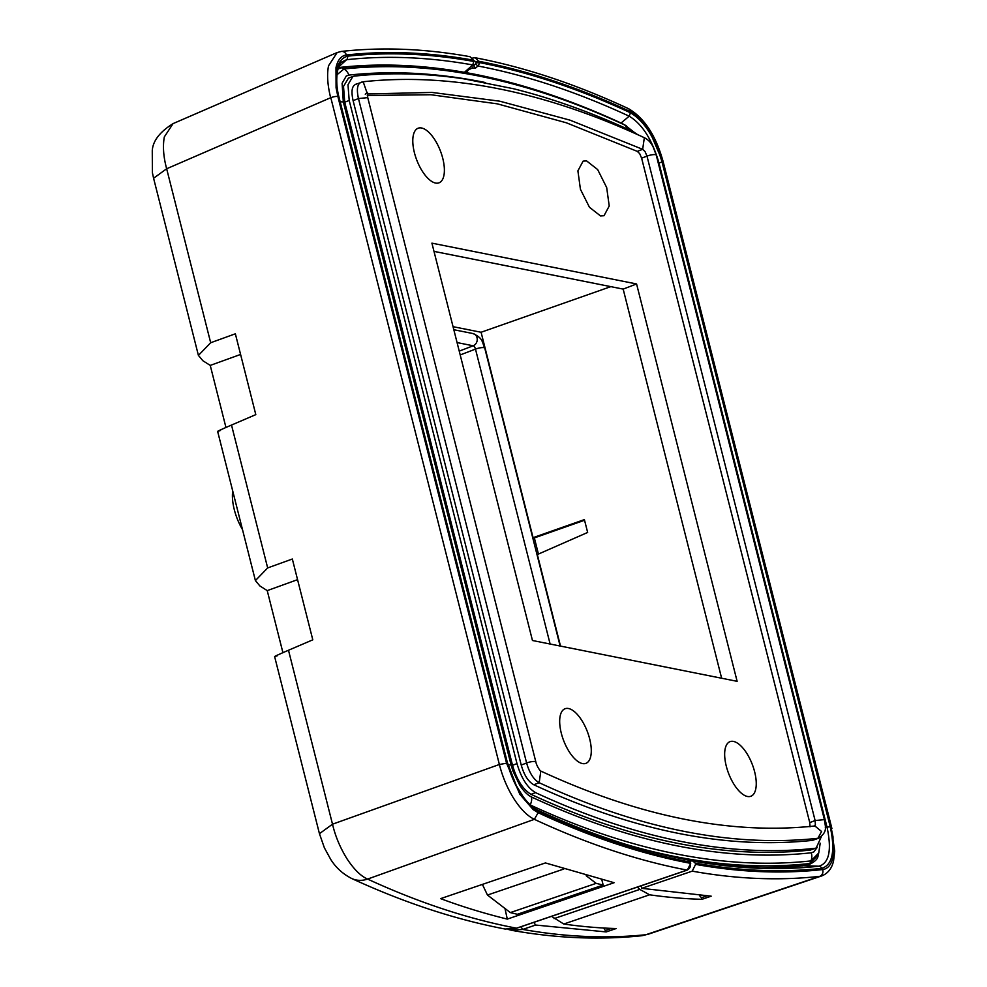 <?xml version="1.0" encoding="UTF-8"?>
<svg xmlns="http://www.w3.org/2000/svg" width="987" height="987" viewBox="0 0 987 987"><rect width="100%" height="100%" fill="white"/><g stroke="black" fill="none" stroke-linecap="round" stroke-linejoin="round"><path stroke-width="1.48" d="M584.551 520.248L534.349 537.915L533.066 537.656L584.39 519.606L587.647 532.449L537.335 554.546L560.505 646.09M534.349 537.915L538.433 554.065M453.045 326.672L481.088 332.261L533.066 537.656M433.996 251.377L623.167 289.105L721.633 678.229M610.817 286.637L481.088 332.261M636.578 283.96L737.129 681.326L532.462 640.501L431.911 243.147L636.578 283.96L623.167 289.105M367.312 95.48L430.937 94.74L497.386 103.857L566.291 122.77L637.294 151.381L639.675 153.614L641.624 158.167L809.747 822.603L810.019 826.822M568.524 708.518A29.228 12.671 -111 0 1 588.61 735.179A29.228 12.671 -111 0 1 585.945 763.333A29.228 12.671 -111 0 1 582.453 763.568A29.228 12.671 -111 0 1 562.356 736.907A29.228 12.671 -111 0 1 565.02 708.752A29.228 12.671 -111 0 1 568.524 708.518M733.489 741.422A29.228 12.671 -111 0 1 753.574 768.083A29.228 12.671 -111 0 1 750.91 796.238A29.228 12.671 -111 0 1 747.418 796.472A29.228 12.671 -111 0 1 727.333 769.811A29.228 12.671 -111 0 1 729.998 741.656A29.228 12.671 -111 0 1 733.489 741.422M421.622 128.002A29.228 12.671 -111 0 1 441.707 154.663A29.228 12.671 -111 0 1 439.042 182.817A29.228 12.671 -111 0 1 435.551 183.051A29.228 12.671 -111 0 1 415.465 156.378A29.228 12.671 -111 0 1 418.13 128.224A29.228 12.671 -111 0 1 421.622 128.002M600.528 215.943L604.019 215.721L609.226 205.987L606.684 187.567L597.653 169.567L586.599 160.906L583.107 161.128L577.901 170.862L580.43 189.282L589.461 207.282L600.528 215.943M809.747 822.603L815.114 820.555L824.392 819.605C825.292 827.266 827.994 831.325 818.939 838.086L812.523 840.356L818.939 838.086M637.294 151.381L642.66 149.321L644.338 137.711C648.274 139.648 651.247 142.831 653.258 147.273L656.269 155.169A6.378 1.518 165.8 0 0 655.454 154.675A6.378 1.518 165.8 0 0 646.991 156.119L641.624 158.167M644.314 137.699C543.911 91.137 450.195 72.483 363.167 81.748L367.213 93.333M356.517 84.117C352.038 85.203 350.903 90.705 353.099 100.625L358.466 98.564L526.602 763A6.378 1.518 -14.2 0 1 535.065 761.569A6.378 1.518 -14.2 0 1 535.879 762.063L367.744 97.627L358.466 98.564C356.307 88.731 357.454 83.216 361.884 82.057M535.879 762.063L535.879 762.063C536.891 767.01 541.555 772.722 540.814 771.069L539.173 782.716C639.107 828.981 732.009 847.512 817.89 838.296L821.579 831.498L814.892 825.983M353.099 100.625L521.235 765.061C524.085 775.116 528.279 781.679 533.807 784.764C633.74 831.054 726.642 849.585 812.523 840.356M637.59 134.614L633.518 131.839C592.447 112.777 552.362 98.392 513.252 88.682L464.272 78.911C426.174 73.223 389.495 72.298 354.234 76.135L352.89 76.455L347.979 84.722L349.201 100.477L516.991 763.593C521.247 778.126 527.428 787.811 535.534 792.635C585.316 815.731 633.617 831.955 680.438 841.306C727.259 850.634 772.056 852.978 814.818 848.339L816.163 848.018L821.357 836.692M352.877 76.455L348.411 78.17L343.513 86.424L344.722 102.192L512.524 765.307C516.781 779.841 522.962 789.526 531.055 794.35C580.837 817.446 629.151 833.67 675.972 843.021A1885.355 817.606 69 0 0 810.339 850.054L816.163 848.018M516.732 928.199L533.992 922.314M641.131 885.82L641.76 888.337L692.22 871.151L695.576 864.365C739.756 872.311 782.111 874.038 822.652 869.559C827.92 868.844 831.399 864.612 833.09 856.889L832.991 836.754L831.214 828.093L662.499 161.337L649.224 130.272L635.875 114.936L630.94 111.876C580.208 88.25 530.981 71.681 483.285 62.156L478.646 61.243L478.966 62.502A1906.44 826.748 -111 0 1 483.605 63.402A1906.44 826.748 -111 0 1 630.459 112.777C644.301 121.056 654.874 137.612 662.154 162.436L830.252 826.748C835.421 851.164 832.559 865.044 821.653 868.375A1909.092 827.896 -111 0 1 695.267 863.119L695.576 864.365M695.267 863.119L692.788 860.972L765.11 868.449A1906.094 826.6 69 0 0 818.963 866.216A3.183 2.85 83.8 0 1 821.653 868.375M689.666 860.898L692.788 860.972M534.103 922.82L535.608 925.041L606.191 931.925L616.135 928.545A1909.709 828.167 69 0 1 563.774 924.029L551.523 916.343M508.132 929.396L511.587 930.297L522.752 929.421A1908.735 827.735 69 0 0 645.93 934.714L819.666 876.357A1915.742 830.783 -111 0 1 692.22 871.151M637.331 887.103L639.823 889.398L649.582 894.802A1913.238 829.697 69 0 0 701.942 899.317L711.195 896.171L641.76 888.337M606.191 931.925L603.711 928.027M831.214 828.093L834.731 851.041L833.571 860.775C831.942 868.313 828.031 873.347 821.838 875.888L819.666 876.357A5.317 4.762 83.7 0 0 822.652 869.559M648.089 934.27L645.93 934.714A28.697 25.687 84.1 0 1 640.884 935.824A28.697 25.687 84.1 0 1 640.748 935.836L648.138 934.257L821.85 875.876M706.569 895.986L701.473 897.726L701.942 899.317M699.536 895.616L701.473 897.726M601.848 879.799L603.168 885.055L596.148 883.353L586.155 875.691M563.774 869.041L487.467 895.049L510.341 912.593L517.361 914.283L603.168 885.055M487.467 895.049L482.396 884.401M611.471 928.385L605.771 930.334M473.291 64.34L473.76 65.944L476.153 62.983L478.966 62.502A3.183 2.776 -79.2 0 1 477.918 66.006A1903.442 825.44 -111 0 1 482.557 66.906A1903.442 825.44 -111 0 1 629.188 116.195L630.459 112.777M465.691 71.175L468.356 70.04L466.135 72.631M468.356 70.04L468.406 68.782M473.76 65.944L475.524 68.115L472.452 67.93L468.677 69.756M510.341 912.593L596.148 883.353M346.412 55.001A5.317 4.762 -96.3 0 0 341.379 51.435C382.462 46.907 425.335 48.659 469.972 56.678L473.489 60.195C429.308 52.262 386.953 50.534 346.412 55.001C341.144 55.728 337.665 59.948 335.987 67.671L336.086 87.818L337.862 96.467L506.578 763.222L519.853 794.301L533.202 809.636L538.137 812.696C588.869 836.322 638.083 852.891 685.78 862.416L690.419 863.317L690.098 862.07A1906.44 826.748 -111 0 1 685.471 861.157A1906.44 826.748 -111 0 1 538.606 811.795C524.763 803.504 514.202 786.96 506.911 762.137L338.812 97.824C333.643 73.396 336.518 59.528 347.412 56.197A1909.092 827.896 -111 0 1 473.809 61.453L473.489 60.195M473.809 61.453L472.761 64.945A1906.094 826.6 69 0 0 346.573 59.713A3.183 2.85 -96.2 0 0 347.412 56.197M464.396 72.322L472.761 64.945M351.791 878.553A28.697 23.626 114.7 0 1 351.767 878.541C402.388 901.884 451.91 918.403 500.323 928.101L505.147 929.038L516.559 928.187A1906.07 826.588 -111 0 1 511.92 927.286A1906.07 826.588 -111 0 1 367.596 879.084A28.697 23.626 114.7 0 1 351.791 878.553C342.921 874.038 335.913 867.684 330.756 859.467L324.402 847.87L319.443 833.682L332.508 824.194C335.333 836.223 340.17 847.771 347.029 858.85C354.049 869.448 360.897 876.197 367.596 879.084L534.362 819.333C527.44 815.978 520.667 809.192 514.042 798.952C507.491 788.564 502.605 777.077 499.373 764.481L506.578 763.222M328.523 65.821L337.147 52.545L173.058 123.609L164.323 136.922C162.658 146.273 163.435 156.884 166.655 168.765L330.657 97.725C327.536 85.24 326.833 74.605 328.523 65.821M225.949 427.457L210.243 365.412L202.878 360.736L198.412 355.394L153.59 178.252L166.655 168.765L210.675 342.736L235.362 333.803L255.806 414.626L231.513 425.052C218.287 430.764 214.623 432.565 220.52 430.455M231.513 425.052L267.662 567.932L292.337 559.012L312.793 639.823L288.488 650.248L332.508 824.194L499.373 764.481L330.805 97.676A5.317 1.258 165.8 0 1 337.862 96.467M277.507 655.664C271.61 657.761 275.274 655.96 288.488 650.248M282.924 652.666L267.23 590.621L259.865 585.933L255.399 580.59L217.633 431.368M297.568 579.653L267.23 590.621M267.662 567.932L255.399 580.59M232.735 491.045A34.014 14.756 69 0 0 242.469 529.525M240.581 354.444L210.243 365.412M198.412 355.394L210.675 342.736M507.293 919.107L614.111 882.711L545.429 862.934L440.634 898.626C461.558 906.485 483.79 913.308 507.293 919.107L504.962 908.459M584.427 519.73L533.313 537.705M367.201 93.962L432.022 92.433L499.767 101.192L570.091 120.18L642.66 149.321L645.042 151.554L646.991 156.119L815.114 820.555L815.385 824.774L813.942 826.242M363.512 81.724L355.394 84.376M521.235 765.061L526.602 763C529.451 772.969 533.646 779.545 539.173 782.716L533.807 784.764M772.476 867.548A1892.301 820.616 -111 0 1 761.433 868.178M531.055 794.35L535.534 792.635M810.339 850.054L814.818 848.339M344.722 102.192L349.201 100.477M512.524 765.307L516.991 763.593M807.563 865.303C814.793 862.07 818.297 858.69 818.05 855.149L808.242 865.143A3.183 2.85 83.8 0 1 807.6 865.291L734.242 866.635M485.259 82.501L483.433 82.143C436.55 72.791 391.691 70.447 348.855 75.098L346.289 75.987L342.107 83.278L343.316 101.908L511.106 765.024L512.895 770.933L519.693 785.109C523.566 791.105 527.514 795.066 531.524 797.002C581.392 820.148 629.768 836.396 676.663 845.76C723.557 855.1 768.417 857.444 811.24 852.793L813.806 851.904L817.137 847.512M339.343 67.548L341.527 67.708L337.912 69.053M348.855 75.098A10.635 9.512 -96.2 0 0 343.908 69.004L341.527 67.708A1897.841 823.022 -111 0 1 476.795 74.778A1897.841 823.022 -111 0 1 622.661 123.782A3.183 2.628 -65.1 0 0 622.476 123.683L624.734 125.004L628.188 129.383M811.24 852.793A10.635 9.512 83.8 0 1 810.944 860.898L809.846 863.526A1897.841 823.022 -111 0 1 674.59 856.457A1897.841 823.022 -111 0 1 629.422 845.452M531.524 797.002A10.635 8.747 114.9 0 1 530.167 804.812M820.197 843.206L818.741 852.99L810.944 860.898A1895.768 822.122 -111 0 1 675.836 853.841A1895.768 822.122 -111 0 1 530.389 805.022M633.864 132.011L624.734 125.004A1895.768 822.122 -111 0 0 479.028 76.061A1895.768 822.122 -111 0 0 343.908 69.004L336.925 74.815M340.17 101.797L343.316 101.908M511.106 765.024A10.635 2.529 165.8 0 0 507.997 764.913M802.271 865.833A26.575 23.787 83.8 0 1 802.764 865.846A1899.913 823.923 -111 0 1 757.078 868.178M803.578 865.71L818.963 866.216C829.203 863.107 831.905 850.078 827.032 827.131L830.252 826.748M693.516 861.108A1906.094 826.6 69 0 0 765.11 868.449M521.272 927.188L522.752 929.421L535.608 925.041M649.582 894.802L563.774 924.029M825.305 827.624L827.032 827.131L658.934 162.818A3.183 0.753 -14.2 0 1 662.154 162.436M662.499 161.337L663.178 161.757C655.985 135.787 644.486 118.132 628.694 108.767L630.94 111.876M621.045 123.017L629.188 116.195C642.179 123.992 652.099 139.525 658.934 162.818L658.255 163.015M472.909 57.962L475.179 57.739L478.646 61.243L475.833 61.725L476.153 62.983M639.823 889.398L554.015 918.626M475.833 61.725L472.292 59.788M550.117 644.017L475.487 349.102L460.201 354.95M459.239 351.125L473.18 345.783L457.08 342.575M475.487 349.102A3.183 1.382 69 0 0 473.18 345.783A6.378 5.54 101.3 0 0 477.029 337.727A6.378 5.54 101.3 0 0 472.909 333.532C483.408 338.27 481.964 342.267 484.765 348.152A6.378 1.518 165.8 0 0 475.487 349.102M475.796 64.143L477.918 66.006L475.524 68.115M475.142 57.752L472.748 58.023M471.835 65.759L472.452 67.93M338.541 67.054L346.573 59.713L341.564 62.07M341.379 51.435A5.317 4.762 -96.3 0 0 341.354 51.435L337.147 52.545M338.504 98.786L338.812 97.824M538.137 812.696L534.362 819.333A1913.077 829.623 -111 0 0 682.424 869.189A1913.077 829.623 -111 0 0 687.063 870.09L687.223 870.04C689.901 868.585 690.974 866.352 690.419 863.317L690.098 862.07A3.183 2.776 100.8 0 0 688.013 859.961A3.183 2.776 100.8 0 1 688.013 859.961L690.369 862.231M341.564 62.095C339.244 61.934 333.507 77.294 339.22 98.058L507.318 762.383A3.183 0.753 165.8 0 0 506.911 762.137M536.36 809.722L538.606 811.795M687.618 859.924A3.183 2.776 100.8 0 1 688.001 859.961L683.411 859.06C636.233 849.647 587.524 833.275 537.261 809.932C532.783 807.785 528.02 803.295 522.987 796.46L516.3 785.615L507.318 762.383M687.532 869.905L516.991 928.039M367.744 97.627L367.337 92.334L365.276 94.258M540.839 771.081C639.613 816.755 731.071 835.039 815.225 825.934M656.269 155.169L824.392 819.605M763.222 868.153L773.475 867.536M340.009 67.387L338.319 67.696M622.476 123.683C572.213 100.353 523.406 83.969 476.055 74.506C428.691 65.068 383.326 62.699 339.984 67.4M626.412 125.892L624.426 124.707M818.741 852.978L818.05 855.186M756.98 868.178L795.497 866.426M831.893 828.5L663.178 161.757M628.707 108.767C577.642 84.981 528.02 68.276 479.855 58.652L475.179 57.739M511.599 930.322C556.137 938.255 599.232 940.093 640.884 935.824M484.765 348.152L560.135 646.016M453.823 329.72L472.909 333.532M690.69 863.477L687.297 870.078L516.793 928.175L510.884 929.359M153.59 178.252L152.393 172.7L152.269 150.666C152.862 140.919 159.808 131.888 173.132 123.585M319.443 833.682L274.62 656.577"/></g></svg>
